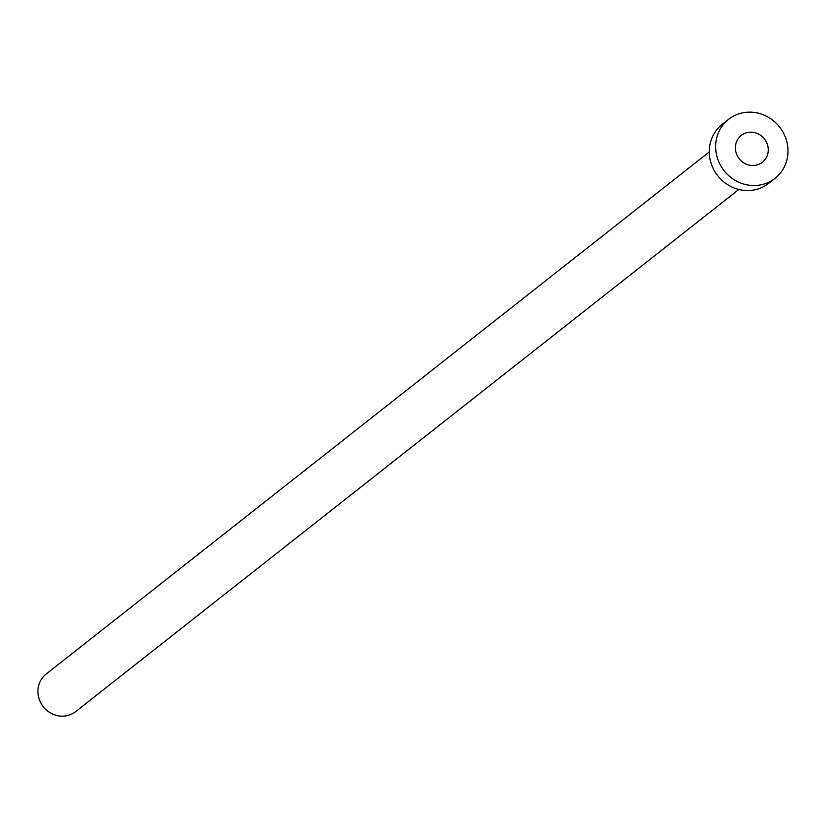 <?xml version="1.0" encoding="UTF-8"?>
<svg xmlns="http://www.w3.org/2000/svg" width="829" height="829" viewBox="0 0 829 829"><rect width="100%" height="100%" fill="white"/><g stroke="black" fill="none" stroke-linecap="round" stroke-linejoin="round"><path stroke-width="1.24" d="M758.618 164.411A17.067 16.041 51.8 0 0 762.369 162.246A17.067 16.041 51.8 0 0 765.727 140.816A17.067 16.041 51.8 0 0 745.012 133.272A17.067 16.041 51.8 0 0 741.261 135.438A17.067 16.041 51.8 0 0 737.903 156.868A17.067 16.041 51.8 0 0 758.618 164.411M738.815 189.489L75.708 711.583A23.886 22.466 -128.2 0 1 70.455 714.619A23.886 22.466 -128.2 0 1 41.45 704.049A23.886 22.466 -128.2 0 1 46.155 674.05L709.261 151.945M775.042 178.339L768.649 183.364A37.543 35.295 -128.2 0 1 760.39 188.131A37.543 35.295 -128.2 0 1 714.816 171.53A37.543 35.295 -128.2 0 1 722.204 124.381L728.598 119.345A37.543 35.295 -128.2 0 1 736.846 114.589A37.543 35.295 -128.2 0 1 782.431 131.189A37.543 35.295 -128.2 0 1 775.042 178.339A37.543 35.295 -128.2 0 1 766.784 183.105A37.543 35.295 -128.2 0 1 721.209 166.505A37.543 35.295 -128.2 0 1 728.598 119.345"/></g></svg>

